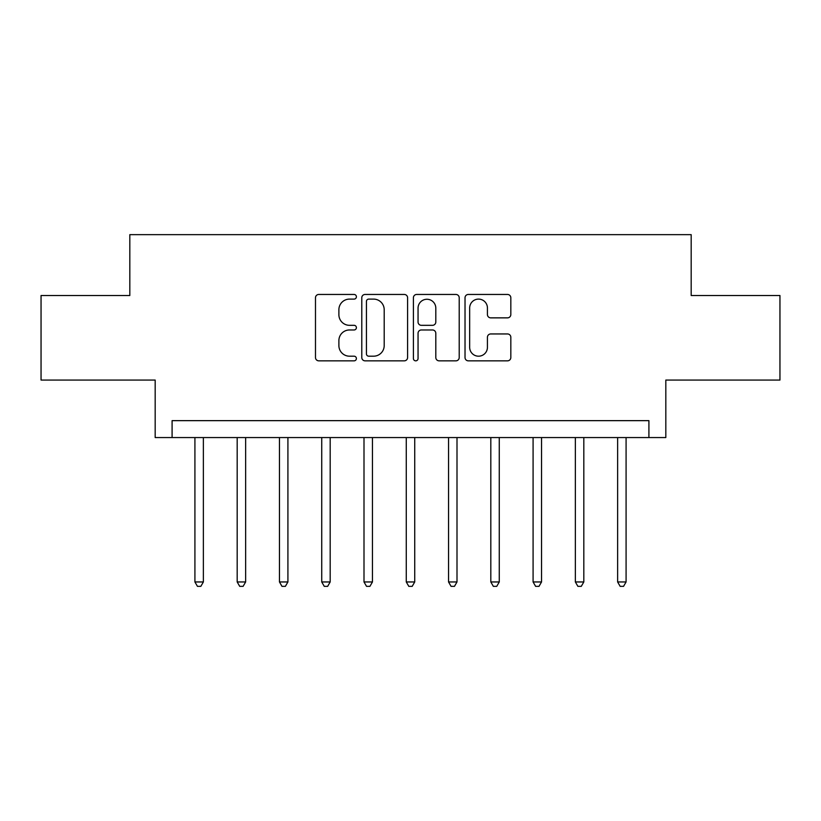 <?xml version="1.0" encoding="UTF-8"?>
<svg xmlns="http://www.w3.org/2000/svg" width="821" height="821" viewBox="0 0 821 821"><rect width="100%" height="100%" fill="white"/><g stroke="black" fill="none" stroke-linecap="round" stroke-linejoin="round"><path stroke-width="1.23" d="M356.396 296.781A2.319 2.319 0 0 0 354.067 294.452L318.805 294.452A3.315 3.315 0 0 0 315.48 297.777L315.48 357.525A3.315 3.315 0 0 0 318.805 360.84L354.067 360.84A2.319 2.319 0 0 0 356.396 358.52A2.319 2.319 0 0 0 354.067 356.191L349.51 356.191A10.622 10.622 0 0 1 338.888 345.569L338.888 340.592A10.622 10.622 0 0 1 349.51 329.97L354.067 329.97A2.319 2.319 0 0 0 356.396 327.651A2.319 2.319 0 0 0 354.067 325.321L349.51 325.321A10.622 10.622 0 0 1 338.888 314.7L338.888 309.722A10.622 10.622 0 0 1 349.51 299.101L354.067 299.101A2.319 2.319 0 0 0 356.396 296.781M507.511 317.86A3.315 3.315 0 0 0 510.826 314.535L510.826 297.777A3.315 3.315 0 0 0 507.511 294.452L468.339 294.452A3.315 3.315 0 0 0 465.025 297.777L465.025 357.525A3.315 3.315 0 0 0 468.339 360.84L507.511 360.84A3.315 3.315 0 0 0 510.826 357.525L510.826 337.277A3.315 3.315 0 0 0 507.511 333.952L490.742 333.952A3.315 3.315 0 0 0 487.428 337.277L487.428 347.314A8.877 8.877 0 0 1 478.551 356.191A8.877 8.877 0 0 1 469.663 347.314L469.663 307.978A8.877 8.877 0 0 1 478.551 299.101A8.877 8.877 0 0 1 487.428 307.978L487.428 314.535A3.315 3.315 0 0 0 490.742 317.86L507.511 317.86M648.908 437.552L665.821 437.552L665.821 380.061L779.95 380.061L779.95 295.519L691.179 295.519L691.179 234.652L129.821 234.652L129.821 295.519L41.05 295.519L41.05 380.061L155.179 380.061L155.179 437.552L648.908 437.552L648.908 420.65L172.092 420.65L172.092 437.552M407.596 297.777A3.315 3.315 0 0 0 404.281 294.452L365.109 294.452A3.315 3.315 0 0 0 361.784 297.777L361.784 357.525A3.315 3.315 0 0 0 365.109 360.84L404.281 360.84A3.315 3.315 0 0 0 407.596 357.525L407.596 297.777M416.719 294.452L455.891 294.452A3.315 3.315 0 0 1 459.216 297.777L459.216 357.525A3.315 3.315 0 0 1 455.891 360.84L439.132 360.84A3.315 3.315 0 0 1 435.807 357.525L435.807 333.295A3.315 3.315 0 0 0 432.493 329.97L421.368 329.97A3.315 3.315 0 0 0 418.053 333.295L418.053 358.52A2.319 2.319 0 0 1 415.724 360.84A2.319 2.319 0 0 1 413.404 358.52L413.404 297.777A3.315 3.315 0 0 1 416.719 294.452M368.762 299.101A2.319 2.319 0 0 0 366.433 301.43L366.433 353.872A2.319 2.319 0 0 0 368.762 356.191L373.576 356.191A10.622 10.622 0 0 0 384.197 345.569L384.197 309.722A10.622 10.622 0 0 0 373.576 299.101L368.762 299.101M435.807 308.152A8.877 8.877 0 0 0 426.93 299.265A8.877 8.877 0 0 0 418.053 308.152L418.053 322.006A3.315 3.315 0 0 0 421.368 325.321L432.493 325.321A3.315 3.315 0 0 0 435.807 322.006L435.807 308.152M194.916 437.552L194.916 581.956L203.372 581.956L203.372 437.552M203.372 581.956L200.837 586.348L197.451 586.348L194.916 581.956M237.187 437.552L237.187 581.956L245.643 581.956L245.643 437.552M245.643 581.956L243.108 586.348L239.722 586.348L237.187 581.956M279.458 437.552L279.458 581.956L287.914 581.956L287.914 437.552M287.914 581.956L285.38 586.348L281.993 586.348L279.458 581.956M321.729 437.552L321.729 581.956L330.186 581.956L330.186 437.552M330.186 581.956L327.651 586.348L324.264 586.348L321.729 581.956M364.001 437.552L364.001 581.956L372.457 581.956L372.457 437.552M372.457 581.956L369.922 586.348L366.535 586.348L364.001 581.956M406.272 437.552L406.272 581.956L414.728 581.956L414.728 437.552M414.728 581.956L412.193 586.348L408.807 586.348L406.272 581.956M448.543 437.552L448.543 581.956L456.999 581.956L456.999 437.552M456.999 581.956L454.465 586.348L451.078 586.348L448.543 581.956M490.814 437.552L490.814 581.956L499.271 581.956L499.271 437.552M499.271 581.956L496.736 586.348L493.349 586.348L490.814 581.956M533.086 437.552L533.086 581.956L541.542 581.956L541.542 437.552M541.542 581.956L539.007 586.348L535.62 586.348L533.086 581.956M575.357 437.552L575.357 581.956L583.813 581.956L583.813 437.552M583.813 581.956L581.278 586.348L577.892 586.348L575.357 581.956M617.628 437.552L617.628 581.956L626.084 581.956L626.084 437.552M626.084 581.956L623.55 586.348L620.163 586.348L617.628 581.956"/></g></svg>
